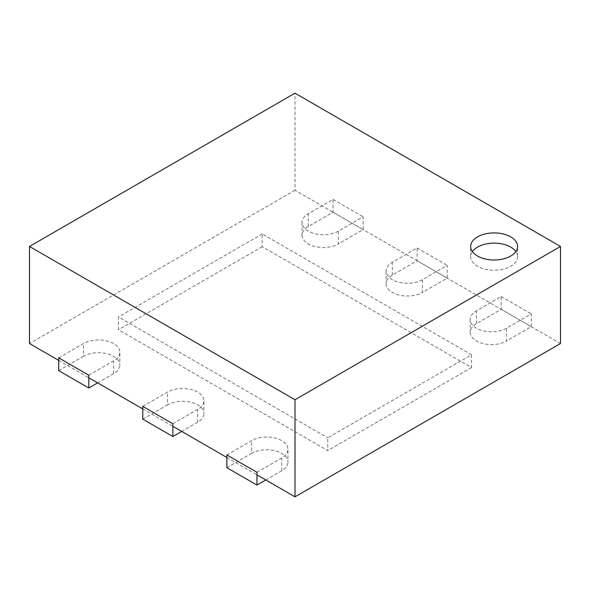 <?xml version="1.0" encoding="UTF-8"?>
<svg xmlns="http://www.w3.org/2000/svg" width="590" height="590" viewBox="0 0 590 590"><rect width="100%" height="100%" fill="white"/><g stroke="black" fill="none" stroke-linecap="round" stroke-linejoin="round"><path stroke-width="0.44" stroke-dasharray="2.95 2.21" d="M560.5 343.542L295 190.253L295 93.176M295 190.253L29.5 343.542M58.705 360.401L88.795 377.777M142.78 408.944L172.87 426.312M226.855 457.486L256.945 474.854M472.391 251.569A23.467 13.548 0 0 0 470.658 256.68A23.467 13.548 0 0 0 477.531 266.26A23.467 13.548 0 0 0 503.108 269.195A23.467 13.548 0 0 0 517.592 256.68A23.467 13.548 0 0 0 515.859 251.569M471.558 354.782L471.558 367.555L262.255 246.716L262.255 233.942L471.558 354.782L327.745 437.81L327.745 450.583L118.443 329.744L118.443 316.97L327.745 437.81M262.255 246.716L118.443 329.744M262.255 233.942L118.443 316.97M471.558 367.555L327.745 450.583M470.193 319.529L470.193 332.303A21.277 12.287 0 0 1 476.425 323.615L501.205 309.308L501.205 296.534L476.425 310.842A21.277 12.287 0 0 0 470.193 319.529A21.277 12.287 0 0 0 483.328 330.872A21.277 12.287 0 0 0 506.515 328.21L531.295 313.902L531.295 326.683L506.515 340.983L506.515 328.21M470.193 332.303A21.277 12.287 0 0 0 483.328 343.646A21.277 12.287 0 0 0 506.515 340.983M501.205 296.534L531.295 313.902M501.205 309.308L531.295 326.683M226.855 454.927L251.635 440.619A21.277 12.287 0 0 1 274.822 437.957A21.277 12.287 0 0 1 287.957 449.307L287.957 462.081A21.277 12.287 0 0 0 274.822 450.731A21.277 12.287 0 0 0 251.635 453.393L251.635 440.619M226.855 467.7L251.635 453.393M265.795 479.965L281.725 470.768A21.277 12.287 0 0 0 287.957 462.081M256.945 472.302L281.725 457.995A21.277 12.287 0 0 0 287.957 449.307M386.118 270.987L386.118 283.761A21.277 12.287 0 0 1 392.35 275.073L417.13 260.765L417.13 247.992L392.35 262.299A21.277 12.287 0 0 0 386.118 270.987A21.277 12.287 0 0 0 399.253 282.337A21.277 12.287 0 0 0 422.44 279.675L447.22 265.367L447.22 278.141L422.44 292.448L422.44 279.675M386.118 283.761A21.277 12.287 0 0 0 399.253 295.111A21.277 12.287 0 0 0 422.44 292.448M417.13 247.992L447.22 265.367M417.13 260.765L447.22 278.141M142.78 406.385L167.56 392.084A21.277 12.287 0 0 1 190.747 389.415A21.277 12.287 0 0 1 203.882 400.765L203.882 413.538A21.277 12.287 0 0 0 190.747 402.196A21.277 12.287 0 0 0 167.56 404.858L167.56 392.084M142.78 419.158L167.56 404.858M181.72 431.423L197.65 422.226A21.277 12.287 0 0 0 203.882 413.538M172.87 423.76L197.65 409.453A21.277 12.287 0 0 0 203.882 400.765M302.043 222.445L302.043 235.218A21.277 12.287 0 0 1 308.275 226.531L333.055 212.23L333.055 199.45L308.275 213.757A21.277 12.287 0 0 0 302.043 222.445A21.277 12.287 0 0 0 315.178 233.795A21.277 12.287 0 0 0 338.365 231.132L363.145 216.825L363.145 229.599L338.365 243.906L338.365 231.132M302.043 235.218A21.277 12.287 0 0 0 315.178 246.568A21.277 12.287 0 0 0 338.365 243.906M333.055 199.45L363.145 216.825M333.055 212.23L363.145 229.599M58.705 357.85L83.485 343.542A21.277 12.287 0 0 1 106.672 340.88A21.277 12.287 0 0 1 119.807 352.23L119.807 365.004A21.277 12.287 0 0 0 106.672 353.653A21.277 12.287 0 0 0 83.485 356.316L83.485 343.542M58.705 370.623L83.485 356.316M97.645 382.88L113.575 373.684A21.277 12.287 0 0 0 119.807 365.004M88.795 375.218L113.575 360.91A21.277 12.287 0 0 0 119.807 352.23M476.425 323.615L476.425 310.842M281.725 470.768L281.725 457.995M392.35 275.073L392.35 262.299M197.65 422.226L197.65 409.453M308.275 226.531L308.275 213.757M113.575 373.684L113.575 360.91M517.592 256.68L517.592 246.458M470.658 256.68L470.658 246.458"/><path stroke-width="0.89" d="M256.945 474.854L295 496.824L560.5 343.542L560.5 246.458L295 399.747L29.5 246.458L295 93.176L560.5 246.458M58.705 360.401L29.5 343.542L29.5 246.458M477.531 256.038A23.467 13.548 0 0 0 503.108 258.973A23.467 13.548 0 0 0 517.592 246.458A23.467 13.548 0 0 0 494.125 232.91A23.467 13.548 0 0 0 470.658 246.458A23.467 13.548 0 0 0 477.531 256.038M295 496.824L295 399.747M88.795 377.777L142.78 408.944M172.87 426.312L226.855 457.486M515.859 251.569A23.467 13.548 0 0 0 494.125 243.132A23.467 13.548 0 0 0 472.391 251.569M256.945 485.076L226.855 467.7L226.855 454.927L256.945 472.302L256.945 485.076L265.795 479.965M172.87 436.534L142.78 419.158L142.78 406.385L172.87 423.76L172.87 436.534L181.72 431.423M88.795 387.991L58.705 370.623L58.705 357.85L88.795 375.218L88.795 387.991L97.645 382.88"/></g></svg>
